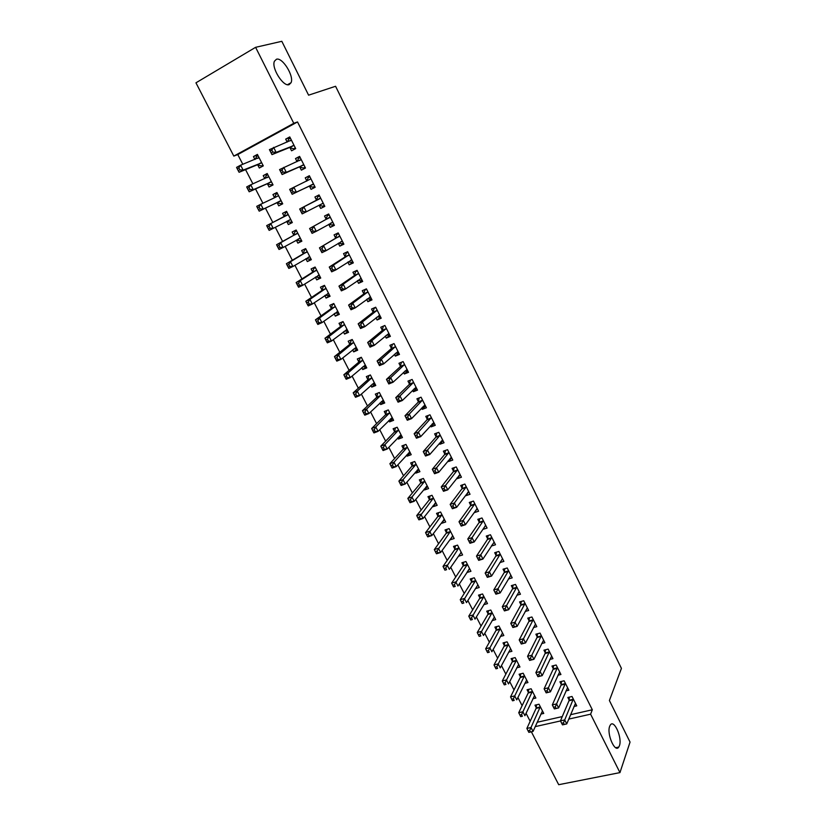 <?xml version="1.0" encoding="UTF-8"?>
<svg xmlns="http://www.w3.org/2000/svg" width="826" height="826" viewBox="0 0 826 826"><rect width="100%" height="100%" fill="white"/><g stroke="black" fill="none" stroke-linecap="round" stroke-linejoin="round"><path stroke-width="1.24" d="M289.152 84.624C283.39 87.174 271.196 67.928 274.418 61.227L276.473 59.235C282.471 57.066 294.283 76.178 291.062 82.703L289.152 84.624M619.428 745.733L618.767 747.076C614.998 753.312 606.49 733.829 609.691 726.25L610.3 725.052C614.079 718.847 622.494 737.959 619.428 745.733M570.57 714.697L592.325 709.771L297.515 121.938L237.785 154.565L242.813 164.312M245.559 169.629L252.901 183.847M255.533 188.968L262.905 203.237M265.445 208.162L272.817 222.473M275.306 227.284L282.595 241.419M285.146 246.355L292.311 260.231M294.913 265.291L301.944 278.909M304.618 284.092L311.516 297.453M314.241 302.75L321.015 315.873M323.802 321.283L330.441 334.148M333.291 339.672L339.806 352.299M342.718 357.937L349.099 370.316M352.072 376.067L358.339 388.21M361.354 394.064L367.498 405.979M370.575 411.937L376.604 423.624M379.733 429.685L385.639 441.136M388.829 447.31L394.621 458.533M397.853 464.811L403.532 475.817M406.815 482.188L412.38 492.967M415.726 499.441L421.177 510.003M424.564 516.58L429.902 526.926M433.34 533.596L438.575 543.735M442.065 550.488L447.186 560.42M450.717 567.276L455.735 577.002M459.318 583.941L464.233 593.46M467.857 600.502L472.668 609.815M476.344 616.939L481.052 626.056M484.769 633.263L489.374 642.194M493.132 649.484L497.644 658.219M501.444 665.601L505.853 674.14M509.704 681.605L514.009 689.947M517.902 697.495L522.115 705.662M526.048 713.282L530.168 721.263M237.785 154.565L233.81 156.093L195.948 82.817L255.606 47.319L293.777 123.311L233.81 156.093M255.606 47.319L281.821 41.3L308.594 95.176L335.583 86.276L621.431 668.379L609.402 700.531L630.052 742.089L619.954 772.609L558.706 784.7L531.366 731.805M267.49 183.94L269.059 186.996L273.045 184.921L267.201 173.522L263.226 175.628L264.785 178.653M299.776 167.028L301.356 170.156L305.465 168.008L299.601 156.382L295.491 158.561L297.04 161.628M292.28 222.483L288.336 224.558L292.321 222.566L286.57 211.332L282.585 213.345L286.57 211.332M288.336 224.558L286.787 221.533M284.134 216.371L282.585 213.345M324.763 206.273L320.695 208.431L324.814 206.376L319.043 194.926L314.923 197.001L319.043 194.926M320.695 208.431L319.146 205.354M316.482 200.088L314.923 197.001M311.134 259.281L307.334 261.584L311.33 259.674L305.661 248.595L301.666 250.526L303.194 253.51M307.334 261.584L305.868 258.734M343.668 243.753L339.765 246.148L343.884 244.186L338.195 232.901L334.076 234.894L335.604 237.929M339.765 246.148L338.309 243.278M329.719 295.574L326.063 298.083L330.07 296.255L324.473 285.342L320.478 287.18L321.985 290.122M326.063 298.083L324.783 295.574M362.304 280.695L358.556 283.328L362.686 281.449L357.069 270.329L352.939 272.229L354.457 275.234M358.556 283.328L357.286 280.83M348.045 331.35L344.535 334.065L348.541 332.331L343.027 321.562L341.737 322.532L340.209 326.776L324.979 338.268L329.068 336.492L331.453 341.086L347.054 329.429M344.535 334.065L343.42 331.897M340.508 326.229L339.021 323.327L343.027 321.562M380.672 317.122L377.079 319.982L381.209 318.196L375.685 307.22L371.545 309.038L373.042 312.001M377.079 319.982L375.995 317.845M366.114 366.641L362.738 369.552L366.765 367.9L361.323 357.276L357.307 358.959L358.773 361.819M362.738 369.552L361.798 367.704M398.793 353.032L395.334 356.12L399.485 354.406L394.033 343.595L389.882 345.33L391.359 348.242M395.334 356.12L394.436 354.333M383.945 401.436L380.703 404.554L384.73 402.974L379.361 392.495L375.334 394.105L376.79 396.924M380.703 404.554L379.919 403.026M416.655 388.447L413.341 391.741L417.491 390.109L412.112 379.454L407.961 381.106L409.417 383.976M413.341 391.741L412.608 390.295M401.529 435.767L398.411 439.06L402.448 437.563L397.151 427.238L393.124 428.756L394.549 431.544M398.411 439.06L397.791 437.842M434.259 423.366L431.1 426.877L435.25 425.318L429.954 414.807L425.793 416.387L427.228 419.216M431.1 426.877L430.532 425.762M418.865 469.622L415.881 473.112L419.918 471.677L414.704 461.497L410.667 462.942L412.081 465.688M415.881 473.112L415.416 472.193M451.564 457.883L448.601 461.517L452.762 460.041L447.537 449.674L443.376 451.172L444.791 453.97M448.601 461.517L448.208 460.732M434.868 503.416L435.983 503.034L433.113 506.689L437.16 505.336L432.008 495.29L427.971 496.663L429.365 499.379M433.113 506.689L432.793 506.07M468.569 492.038L465.874 495.683L470.035 494.278L464.883 484.057L460.712 485.481L462.106 488.238M452.751 536.146L450.118 539.822L454.166 538.531L449.086 528.619L445.038 529.931L446.412 532.605M485.378 525.718L482.9 529.383L487.072 528.051L481.981 517.974L477.82 519.317L479.194 522.042M469.323 568.804L466.897 572.511L470.944 571.293L465.936 561.515L461.889 562.754L463.241 565.387M499.885 562.568L503.87 561.37L498.852 551.427L494.691 552.697L496.044 555.382M483.716 604.694L487.495 603.61L482.549 593.966L478.502 595.133L479.834 597.735M516.818 595.267L520.452 594.235L515.496 584.426L511.325 585.634L512.667 588.277M500.36 636.443L503.829 635.514L498.956 625.984L494.898 627.089L496.219 629.66M533.472 627.553L536.807 626.655L531.923 616.981L527.752 618.116L529.063 620.729M516.746 667.8L519.957 666.985L515.145 657.589L511.087 658.632L512.388 661.161M549.858 659.427L552.945 658.652L548.123 649.102L543.952 650.176L545.253 652.747M532.884 698.755L535.867 698.053L531.118 688.77L527.06 689.751L528.341 692.26M565.996 690.897L568.866 690.216L564.106 680.789L559.935 681.801L561.215 684.341M537.168 722.265L562.279 716.576M573.977 706.488L576.744 705.848L572.026 696.483L567.844 697.464L569.124 699.983M540.854 714.098L543.745 713.427L539.027 704.217L534.969 705.167L536.239 707.655M557.953 675.214L560.926 674.491L556.146 665.002L551.964 666.035L553.255 668.595M524.84 683.329L527.938 682.565L523.157 673.231L519.1 674.243L520.39 676.762M541.691 643.547L544.902 642.711L540.049 633.088L535.878 634.203L537.189 636.794M508.589 652.168L511.924 651.301L507.071 641.833L503.024 642.917L504.325 645.467M525.181 611.467L528.65 610.497L523.736 600.75L519.564 601.927L520.896 604.56M492.069 620.615L495.693 619.614L490.778 610.032L486.731 611.168L488.052 613.749M508.393 578.974L512.192 577.859L507.205 567.978L503.034 569.217L504.387 571.881M475.291 588.67L479.245 587.503L474.269 577.787L470.221 578.995L471.563 581.618M494.216 542.217L491.325 546.048L495.497 544.768L490.448 534.752L486.277 536.064L487.65 538.769M461.063 552.532L458.533 556.228L462.581 554.969L457.542 545.119L453.495 546.399L454.858 549.053M477.005 508.94L474.413 512.595L478.584 511.232L473.463 501.072L469.292 502.456L470.675 505.192M444.388 519.657L441.642 523.312L445.689 521.991L440.578 512.006L436.531 513.359L437.914 516.043M460.092 475.022L457.263 478.657L461.424 477.221L456.241 466.927L452.08 468.383L453.474 471.161M457.263 478.657L456.954 478.027M427.455 486.39L424.533 489.963L428.57 488.569L423.387 478.45L419.35 479.865L420.744 482.59M424.533 489.963L424.13 489.188M441.167 441.26L442.973 440.63L439.876 444.254L444.037 442.746L438.771 432.308L434.621 433.836L436.035 436.655M439.876 444.254L439.401 443.304M410.223 452.751L407.177 456.148L411.214 454.682L405.958 444.419L401.921 445.906L403.346 448.673M407.177 456.148L406.629 455.074M425.483 405.969L422.251 409.366L426.402 407.776L421.064 397.192L416.913 398.803L418.359 401.663M422.251 409.366L421.601 408.096M392.763 418.658L389.583 421.869L393.62 420.32L388.292 409.923L384.266 411.493L385.701 414.291M389.583 421.869L388.881 420.496M407.755 370.802L404.368 373.992L408.519 372.32L403.109 361.592L398.958 363.285L400.424 366.176M404.368 373.992L403.553 372.381M375.066 384.1L371.752 387.115L375.778 385.494L370.378 374.952L366.352 376.594L367.807 379.433M371.752 387.115L370.884 385.422M389.769 335.139L386.238 338.113L390.378 336.368L384.885 325.475L380.745 327.251L382.231 330.183M386.238 338.113L385.246 336.151M357.111 349.057L353.673 351.876L357.689 350.172L352.206 339.486L348.19 341.2L349.677 344.091M353.673 351.876L352.64 349.863M371.524 298.981L367.849 301.717L371.979 299.89L366.414 288.842L362.273 290.7L363.781 293.684M367.849 301.717L366.672 299.404M338.908 313.519L335.335 316.131L339.341 314.355L333.787 303.514L329.78 305.321L331.278 308.243M335.335 316.131L334.127 313.797M353.022 262.296L349.191 264.805L353.321 262.885L347.663 251.682L343.544 253.623L345.072 256.649M349.191 264.805L347.829 262.121M320.457 277.484L316.73 279.89L320.736 278.032L315.098 267.035L311.103 268.925L312.62 271.888M316.73 279.89L315.356 277.216M334.251 225.085L330.266 227.356L334.385 225.353L328.655 213.986L324.535 216.02L326.084 219.076M330.266 227.356L328.717 224.3L332.155 225.064L333.828 224.249M301.738 240.944L297.866 243.133L301.862 241.192L296.152 230.031L292.156 232.003L293.705 235.007M297.866 243.133L296.327 240.139M309.492 186.263L311.061 189.361L315.171 187.265L309.358 175.721L305.248 177.848L306.818 180.956M277.175 202.804L278.734 205.85L282.719 203.816L276.927 192.499L272.941 194.554L274.5 197.61M274.562 197.724L260.779 204.249L263.277 209.092L281.16 200.77M289.988 147.658L291.578 150.807L295.677 148.608L289.771 136.909L285.672 139.129L287.149 142.041M257.743 164.932L259.323 168.019L263.298 165.892L257.413 154.41L253.448 156.568L254.924 159.459M297.515 121.938L293.777 123.311M592.325 709.771L590.6 714.18L619.954 772.609M535.196 726.632L560.482 720.943M568.742 719.095L590.6 714.18M309.44 175.897L305.248 177.848M276.999 192.654L272.941 194.554M299.776 156.734L295.491 158.561M267.366 173.842L263.226 175.628M290.04 137.436L285.672 139.129M257.66 154.896L253.448 156.568M562.527 724.856L564.241 724.485L563.425 722.884L561.721 723.266L562.475 724.856L560.451 720.881L564.726 719.921L573.296 699.013M563.425 722.884L564.726 719.921L566.75 723.906L575.474 703.329M561.721 723.266L560.451 720.881L568.99 700.747L569.362 697.103M564.241 724.485L566.75 723.906M536.539 704.795L536.084 708.409L526.864 728.439L531.004 727.5L533.038 731.423L542.476 710.949M540.297 706.705L529.703 730.432L528.041 730.803L528.857 732.373L530.509 732.001L529.703 730.432M533.038 731.423L530.509 732.001M528.041 730.803L526.864 728.439M555.278 706.87L553.565 707.262L554.38 708.873L556.094 708.481L555.278 706.87L556.579 703.917L558.624 707.923L554.349 708.914L552.315 704.908L556.579 703.917L565.397 683.339M567.586 687.676L558.624 707.923L556.094 708.481M553.565 707.262L552.315 704.908L561.081 685.105L561.473 681.429M547.07 690.753L545.356 691.155L546.182 692.777L547.886 692.364L547.07 690.753L548.392 687.8L550.436 691.837L546.172 692.859L544.117 688.822L548.392 687.8L557.436 667.563M559.636 671.93L550.436 691.837L547.886 692.364M545.356 691.155L544.117 688.822L553.11 669.349L553.544 665.642M528.661 689.369L528.186 693.004L518.728 712.724L522.879 711.754L524.913 715.698L534.587 695.554M532.398 691.279L521.557 714.676L519.895 715.058L520.71 716.638L522.373 716.256L521.557 714.676M522.373 716.256L520.71 716.638M519.895 715.058L518.728 712.724M520.741 673.83L520.225 677.506L510.54 696.896L514.691 695.905L516.735 699.87L526.647 680.056M524.448 675.751L513.359 698.817L511.697 699.219L512.523 700.799L514.175 700.407L513.359 698.817M514.175 700.407L512.523 700.799M511.697 699.219L510.54 696.896M538.8 674.512L537.096 674.935L537.922 676.566L539.636 676.143L538.8 674.512L540.132 671.569L542.207 675.637L537.933 676.69L535.867 672.632L540.132 671.569L549.424 651.683M551.644 656.081L542.207 675.637L539.636 676.143M537.096 674.935L535.867 672.632L545.098 653.49L545.552 649.763M530.488 658.167L528.774 658.611L529.611 660.242L531.314 659.809L530.488 658.167L531.83 655.235L533.916 659.324L529.642 660.408L527.566 656.329L531.83 655.235L541.36 635.69M543.591 640.119L533.916 659.324L531.314 659.809M528.774 658.611L527.566 656.329L537.024 637.527L537.519 633.759M512.76 658.198L512.213 661.905L502.301 680.965L506.441 679.943L508.506 683.938L518.656 664.455M516.446 660.129L505.099 682.854L503.437 683.257L504.273 684.857L505.925 684.455L505.099 682.854M505.925 684.455L504.273 684.857M503.437 683.257L502.301 680.965M504.727 642.463L504.149 646.19L494.01 664.93L498.15 663.867L500.226 667.893L510.613 648.751M508.382 644.394L496.787 666.778L495.125 667.202L495.961 668.812L497.624 668.389L496.787 666.778M497.624 668.389L495.961 668.812M495.125 667.202L494.01 664.93M522.104 641.709L520.401 642.163L521.237 643.815L522.951 643.361L522.104 641.709L523.467 638.777L525.563 642.907L521.299 644.022L519.203 639.913L523.467 638.777L533.245 619.593M535.485 624.053L525.563 642.907L522.951 643.361M520.401 642.163L519.203 639.913L528.908 621.451L529.425 617.662M496.653 626.614L496.034 630.383L485.657 648.792L489.787 647.698L491.883 651.745L502.518 632.943M500.277 628.555L488.424 650.589L486.762 651.033L487.598 652.654L489.26 652.21L488.424 650.589M489.26 652.21L487.598 652.654M486.762 651.033L485.657 648.792M513.669 625.137L511.965 625.602L512.812 627.264L514.515 626.8L513.669 625.137L515.042 622.215L517.148 626.366L512.884 627.523L510.778 623.382L515.042 622.215L525.068 603.383M527.329 607.874L517.148 626.366L514.515 626.8M511.965 625.602L510.778 623.382L520.721 605.272L521.278 601.442M488.517 610.662L487.867 614.461L477.242 632.53L481.382 631.405L483.489 635.483L494.371 617.032M492.11 612.613L479.999 634.296L478.337 634.75L479.183 636.381L480.835 635.927L479.999 634.296M480.835 635.927L479.183 636.381M478.337 634.75L477.242 632.53M505.171 608.452L503.468 608.938L504.325 610.61L506.028 610.125L505.171 608.452L506.565 605.53L508.682 609.712L504.428 610.91L502.301 606.738L506.565 605.53L516.839 587.069M519.12 591.592L508.682 609.712L506.028 610.125M503.468 608.938L502.301 606.738L512.492 588.979L513.08 585.118M480.329 594.606L479.648 598.447L468.776 616.165L472.906 615.009L475.033 619.118L486.163 601.018M483.891 596.568L471.512 617.889L469.86 618.354L470.706 619.996L472.358 619.531L471.512 617.889M472.358 619.531L470.706 619.996M469.86 618.354L468.776 616.165M496.622 591.653L494.919 592.149L495.776 593.832L497.479 593.336L496.622 591.653L498.016 588.742L500.164 592.944L495.899 594.173L493.762 589.971L498.016 588.742L508.548 570.652M510.85 575.195L500.164 592.944L497.479 593.336M494.919 592.149L493.762 589.971L504.201 572.583L504.831 568.691M472.09 578.437L471.367 582.309L460.247 599.686L464.377 598.489L466.514 602.629L477.903 584.891M475.611 580.42L462.973 601.369L461.311 601.855L462.168 603.507L463.83 603.032L462.973 601.369M463.83 603.032L462.168 603.507M461.311 601.855L460.247 599.686M488.011 574.731L486.308 575.237L487.164 576.93L488.878 576.424L488.011 574.731L489.426 571.829L491.573 576.063L487.319 577.333L485.161 573.099L489.426 571.829L500.215 554.112M502.518 558.686L491.573 576.063L488.878 576.424M486.308 575.237L485.161 573.099L495.858 556.074L496.529 552.14M463.799 562.165L463.035 566.068L451.667 583.104L455.797 581.865L457.945 586.037L469.591 568.66M467.289 564.158L467.082 564.839L463.035 566.068L467.082 564.839L454.372 584.736L452.72 585.231L453.577 586.894L455.24 586.408L454.372 584.736M455.24 586.408L453.577 586.894M452.72 585.231L451.667 583.104M479.338 557.695L477.635 558.211L478.502 559.925L480.205 559.398L479.338 557.695L480.763 554.793L482.931 559.068L478.677 560.358L476.499 556.105L480.763 554.793L491.811 537.458M494.144 542.073L482.931 559.068L480.205 559.398M477.635 558.211L476.499 556.105L487.454 539.45L488.166 535.475M461.3 552.46L460.753 552.625M455.456 545.779L454.661 549.713L443.025 566.399L447.155 565.129L449.313 569.32L461.218 552.315M458.905 547.783L445.71 567.989L444.058 568.495L444.925 570.177L446.577 569.672L445.71 567.989M454.661 549.713L458.688 548.464L454.641 549.734M446.577 569.672L444.925 570.177M444.058 568.495L443.025 566.399M485.13 525.79L485.822 525.573M470.603 540.534L468.9 541.071L469.777 542.796L471.481 542.259L470.603 540.534L472.038 537.643L474.227 541.939L469.973 543.281L467.784 538.986L472.038 537.643L483.355 520.7M485.698 525.336L474.227 541.939L471.481 542.259M468.9 541.071L467.784 538.986L479.018 522.672L479.751 518.697M452.916 536.095L452.204 536.322M447.052 529.28L446.226 533.235L434.321 549.579L438.441 548.268L440.63 552.491L452.793 535.867M450.459 531.304L436.995 551.128L435.343 551.654L436.211 553.337L437.873 552.821L436.995 551.128M437.873 552.821L440.63 552.491L436.5 553.792L436.211 553.337M435.343 551.654L434.321 549.579M476.499 509.105L477.366 508.816M461.806 523.25L460.103 523.808L460.98 525.543L462.684 524.985L461.806 523.25L463.262 520.37L465.461 524.696L461.207 526.079L459.008 521.753L463.262 520.37L474.847 503.819M477.201 508.496L465.461 524.696L462.684 524.985M460.103 523.808L459.008 521.753L470.51 505.801L471.274 501.805M460.98 525.543L461.207 526.079M444.481 519.626L443.583 519.915M438.596 512.667L437.728 516.653L425.555 532.636L429.675 531.294L431.874 535.547L444.316 519.306M441.962 514.712L428.219 534.143L426.557 534.68L427.445 536.384L429.097 535.847L428.219 534.143M429.097 535.847L431.874 535.547L427.754 536.879L427.445 536.384M426.557 534.68L425.555 532.636M467.795 492.306L468.858 491.945M452.947 505.853L451.244 506.421L452.132 508.166L453.835 507.598L452.947 505.853L454.414 502.972L456.633 507.34L452.38 508.744L450.16 504.397L454.414 502.972L466.267 486.824M468.641 491.532L456.633 507.34L453.835 507.598M451.244 506.421L450.16 504.397L461.899 488.889L462.746 484.79M452.132 508.166L452.38 508.744M430.088 495.941L429.179 499.957L416.727 515.579L420.857 514.206L423.067 518.491L435.767 502.631M433.402 498.006L419.371 517.045L417.719 517.603L418.606 519.317L420.258 518.759L419.371 517.045M420.258 518.759L423.067 518.491L418.937 519.864L418.606 519.317M417.719 517.603L416.727 515.579M458.998 475.404L460.288 474.96M444.027 488.321L442.323 488.909L443.221 490.665L444.915 490.086L444.027 488.321L445.503 485.461L447.744 489.849L443.49 491.294L441.26 486.917L445.503 485.461L457.635 469.705M460.03 474.444L447.744 489.849L444.915 490.086M442.323 488.909L441.26 486.917L453.257 471.811L454.166 467.65M443.221 490.665L443.49 491.294M427.434 486.338L426.082 486.803M421.518 479.101L420.568 483.148L407.837 498.408L411.967 496.994L414.187 501.31L427.176 485.843M424.791 481.176L411.967 496.994L410.47 499.833L408.818 500.391L409.717 502.125L411.358 501.558L410.47 499.833M411.358 501.558L414.187 501.31L410.068 502.714L409.717 502.125M408.818 500.391L407.837 498.408M450.108 458.409L451.657 457.852M435.034 470.675L433.34 471.274L434.239 473.04L435.942 472.441L435.034 470.675L436.531 467.815L438.782 472.235L434.538 473.732L432.287 469.313L436.531 467.815L448.952 452.472M451.357 457.253L438.782 472.235L435.942 472.441M433.34 471.274L432.287 469.313L444.636 454.496L445.524 450.397M434.239 473.04L434.538 473.732M418.823 469.529L417.233 470.066M412.897 462.137L411.833 466.329L398.896 481.114L403.016 479.658L405.256 484.005L418.514 468.931M416.108 464.243L403.016 479.658L401.508 482.487L399.856 483.065L400.755 484.81L402.407 484.232L401.508 482.487M402.407 484.232L405.256 484.005L401.137 485.451L400.755 484.81M399.856 483.065L398.896 481.114M425.989 452.896L424.285 453.505L425.194 455.291L426.897 454.682L425.989 452.896L427.496 450.046L429.768 454.496L425.524 456.024L423.253 451.585L427.496 450.046L440.196 435.126M442.622 439.928L429.768 454.496L426.897 454.682M424.285 453.505L423.253 451.585L435.808 437.274L436.83 433.02M425.194 455.291L425.524 456.024M410.15 452.607L408.354 453.164M404.224 445.059L403.088 449.303L389.882 463.696L394.002 462.209L396.253 466.576L409.799 451.915M407.383 447.196L394.002 462.209L392.474 465.028L390.822 465.627L391.73 467.371L393.382 466.773L392.474 465.028M393.382 466.773L396.253 466.576L392.144 468.063L391.73 467.371M390.822 465.627L389.882 463.696M432.184 423.934L434.228 423.294M416.872 434.992L415.179 435.622L416.087 437.419L417.791 436.789L416.872 434.992L418.4 432.143L420.682 436.634L416.438 438.203L414.156 433.722L418.4 432.143L431.378 417.646M433.826 422.489L420.682 436.634L417.791 436.789M415.179 435.622L414.156 433.722L426.99 419.835L428.075 415.519M416.087 437.419L416.438 438.203M401.426 435.56L399.392 436.149M395.489 427.868L394.291 432.163L380.807 446.164L384.916 444.625L387.198 449.034L401.023 434.775M398.586 430.026L384.916 444.625L383.378 447.444L381.736 448.053L382.644 449.819L384.296 449.199L383.378 447.444M384.296 449.199L387.198 449.034L383.078 450.552L382.644 449.819M381.736 448.053L380.807 446.164M423.139 406.485L425.421 405.824M407.693 416.954L405.989 417.605L406.919 419.412L408.612 418.761L407.693 416.954L409.231 414.115L411.534 418.637L407.29 420.248L404.998 415.736L409.231 414.115L422.509 400.052M424.967 404.926L411.534 418.637L408.612 418.761M405.989 417.605L404.998 415.736L418.111 402.262L419.257 397.895M406.919 419.412L407.29 420.248M392.629 418.4L390.378 418.999M386.702 410.543L385.432 414.9L371.669 428.498L375.778 426.928L378.071 431.358L392.185 417.522M389.727 412.732L375.778 426.928L374.23 429.726L372.578 430.356L373.497 432.132L375.149 431.502L374.23 429.726M375.149 431.502L378.071 431.358L373.961 432.927L373.497 432.132M372.578 430.356L371.669 428.498M414.022 388.891L416.552 388.241M398.442 398.782L396.748 399.454L397.678 401.271L399.371 400.61L398.442 398.782L400.001 395.964L402.314 400.517L398.08 402.169L395.768 397.626L400.001 395.964L413.568 382.335M416.046 387.239L402.314 400.517L399.371 400.61M396.748 399.454L395.768 397.626L409.159 384.575L410.388 380.146M397.678 401.271L398.08 402.169M383.78 401.126L381.282 401.715M377.854 393.104L376.511 397.523L362.459 410.708L366.568 409.097L368.881 413.568L383.285 400.145M380.817 395.324L366.568 409.097L364.999 411.885L363.357 412.535L364.287 414.322L365.928 413.681L364.999 411.885M365.928 413.681L368.881 413.568L364.772 415.168L364.287 414.322M363.357 412.535L362.459 410.708M404.833 371.173L407.61 370.533M401.539 362.232L403.129 361.633M389.129 380.487L387.435 381.168L388.365 383.006L390.068 382.324L389.129 380.487L390.698 377.668L393.031 382.252L388.798 383.956L386.465 379.382L390.698 377.668L404.564 364.493M407.063 369.428L393.031 382.252L390.068 382.324M387.435 381.168L386.465 379.382L400.156 366.765L401.436 362.315M388.365 383.006L388.798 383.956M369.036 375.5L367.529 380.022L353.198 392.794L357.297 391.142L359.62 395.644L374.323 382.655M370.399 374.994L368.933 375.582M374.87 383.729L372.123 384.307M371.834 377.802L357.297 391.142L355.717 393.93L354.065 394.591L355.004 396.387L356.646 395.726L355.717 393.93M356.646 395.726L359.62 395.644L355.521 397.285L355.004 396.387M354.065 394.591L353.198 392.794M395.582 353.311L398.617 352.692M392.784 344.112L394.095 343.73M379.743 362.056L378.05 362.759L378.989 364.607L380.693 363.905L379.743 362.056L381.333 359.248L383.687 363.863L379.454 365.608L377.11 361.003L381.333 359.248L395.499 346.517M398.008 351.494L383.687 363.863L380.693 363.905M378.05 362.759L377.11 361.003L391.09 348.82L392.412 344.432M378.989 364.607L379.454 365.608M360.322 357.699L358.484 362.397L343.853 374.746L347.952 373.053L350.296 377.585L365.298 365.04M361.396 357.41L359.93 358.019M365.897 366.217L362.903 366.765M362.79 360.146L347.952 373.053L346.362 375.83L344.721 376.511L345.65 378.318L347.292 377.647L346.362 375.83M347.292 377.647L350.296 377.585L346.197 379.268L345.65 378.318M344.721 376.511L343.853 374.746M386.248 335.315L389.562 334.736M384.059 325.836L385.009 325.712M370.296 343.492L368.602 344.205L369.552 346.063L371.246 345.351L370.296 343.492L371.896 340.694L374.261 345.34L370.038 347.126L367.673 342.48L371.896 340.694L386.372 328.418M388.901 333.425L374.261 345.34L371.246 345.351M368.602 344.205L367.673 342.48L381.953 330.751L383.326 326.425M369.552 346.063L370.038 347.126M351.628 339.734L349.377 344.649L334.458 356.574L338.546 354.839L340.911 359.403L356.212 347.292M352.33 339.713L350.864 340.343M356.863 348.582L353.6 349.088M353.693 342.367L338.546 354.839L336.936 357.606L335.294 358.298L336.244 360.126L337.875 359.434L336.936 357.606M337.875 359.434L340.911 359.403L336.812 361.127L336.244 360.126M335.294 358.298L334.458 356.574M376.842 317.174L380.435 316.647M375.407 307.344L374.168 308.294L375.851 307.561M360.776 324.783L359.083 325.527L360.043 327.395L361.726 326.662L360.776 324.783L362.397 321.995L364.782 326.683L360.549 328.511L358.174 323.833L362.397 321.995L377.183 310.184M379.723 315.233L364.782 326.683L361.726 326.662M359.083 325.527L358.174 323.833L372.753 312.548L374.168 308.294M360.043 327.395L360.549 328.511M343.193 321.892L341.737 322.532M347.767 330.813L344.235 331.278M344.525 324.473L329.068 336.492L327.447 339.249L325.805 339.961L326.755 341.799L328.397 341.086L327.447 339.249M328.397 341.086L331.453 341.086L327.354 342.852L326.755 341.799M325.805 339.961L324.979 338.268M367.363 298.888L369.573 299.177L371.246 298.434M366.465 288.945L364.947 290.029L366.63 289.276M351.184 305.95L349.491 306.694L350.451 308.583L352.144 307.84L351.184 305.95L352.816 303.173L355.221 307.892L350.998 309.76L348.603 305.052L352.816 303.173L367.921 291.826M370.482 296.916L355.221 307.892L352.144 307.84M349.491 306.694L348.603 305.052L363.492 294.221L364.947 290.029M350.451 308.583L350.998 309.76M333.859 303.669L332.548 304.598L330.968 308.779L315.439 319.827L319.528 318.01L321.923 322.646L337.844 311.433M334.003 303.937L332.548 304.598M338.608 312.93L334.788 313.322M335.284 306.446L319.528 318.01L317.886 320.756L316.244 321.49L317.205 323.338L318.846 322.615L317.886 320.756M318.846 322.615L321.923 322.646L317.834 324.453L317.205 323.338M316.244 321.49L315.439 319.827M357.813 280.458L360.312 280.85L361.995 280.086M357.204 270.598L355.665 271.63L357.338 270.866M341.52 286.963L339.837 287.737L340.808 289.637L342.491 288.873L341.52 286.963L343.172 284.196L345.588 288.955L341.375 290.866L338.959 286.126L343.172 284.196L358.587 273.334M361.168 278.455L345.588 288.955L342.491 288.873M339.837 287.737L338.959 286.126L354.158 275.76L355.665 271.63M340.808 289.637L341.375 290.866M324.628 285.641L323.286 286.529L321.665 290.659L305.837 301.263L309.915 299.394L312.321 304.061L328.562 293.323M324.742 285.858L323.286 286.529M329.378 294.913L327.922 295.584L325.279 295.233M325.991 288.295L309.915 299.394L308.253 302.13L306.622 302.884L307.582 304.742L309.223 303.999L308.253 302.13M309.223 303.999L312.321 304.061L308.243 305.919L307.582 304.742M306.622 302.884L305.837 301.263M348.19 261.883L350.998 262.389L352.671 261.605M347.88 252.116L346.311 253.107L347.983 252.322M331.784 267.841L330.101 268.636L331.081 270.546L332.764 269.761L331.784 267.841L333.456 265.084L335.893 269.875L331.68 271.837L329.244 267.056L333.456 265.084L349.191 254.707M351.793 259.87L335.893 269.875L332.764 269.761M330.101 268.636L329.244 267.056L344.762 257.165L346.311 253.107M331.081 270.546L331.68 271.837M315.336 267.49L313.963 268.347L312.3 272.404L296.152 282.554L300.23 280.644L302.657 285.342L319.218 275.068M315.418 267.655L313.963 268.347M320.096 276.772L318.63 277.453L315.687 277.009M316.626 270.009L300.23 280.644L298.558 283.37L296.916 284.134L297.897 286.013L299.528 285.259L298.558 283.37M299.528 285.259L302.657 285.342L298.578 287.241L297.897 286.013M296.916 284.134L296.152 282.554M338.484 243.164L341.613 243.794L343.286 242.999M338.495 233.5L336.894 234.45L338.567 233.644M321.985 248.574L320.292 249.39L321.283 251.321L322.966 250.515L321.985 248.574L323.668 245.828L326.125 250.66L321.913 252.663L319.455 247.852L339.734 235.947M342.356 241.151L326.125 250.66L322.966 250.515M320.292 249.39L319.455 247.852L335.294 238.435L336.894 234.45M321.283 251.321L321.913 252.663M305.971 249.215L304.577 250.03L302.863 254.026L286.405 263.711L290.473 261.749L292.92 266.488L309.802 256.69M306.033 249.328L304.577 250.03M310.731 258.507L309.275 259.199L306.023 258.641M307.189 251.589L290.473 261.749L288.78 264.475L287.149 265.26L288.129 267.149L289.761 266.375L288.78 264.475M289.761 266.375L292.92 266.488L288.842 268.429L288.129 267.149M287.149 265.26L286.405 263.711M329.037 214.76L327.406 215.648L329.078 214.822M312.104 229.174L310.421 230L311.412 231.941L313.095 231.115L312.104 229.174L313.808 226.438L316.275 231.301L312.073 233.355L309.605 228.503L330.204 217.052M332.837 222.287L316.275 231.301L313.095 231.115M310.421 230L309.605 228.503L325.754 219.571L327.406 215.648M311.412 231.941L312.073 233.355M296.544 230.805L295.119 231.579L293.354 235.513L276.576 244.723L280.654 242.73L283.111 247.501L300.323 238.187M296.575 230.867L295.119 231.579M301.314 240.108L299.859 240.82L296.286 240.129M297.69 233.046L280.654 242.73L278.94 245.436L277.309 246.231L278.3 248.141L279.921 247.346L278.94 245.436M279.921 247.346L283.111 247.501L279.043 249.483L278.3 248.141M277.309 246.231L276.576 244.723M323.255 203.289L318.96 205.302L322.636 206.201L324.308 205.364M319.517 195.876L317.845 196.722L319.517 195.876M302.151 209.618L300.468 210.465L301.459 212.416L303.142 211.58L302.151 209.618L303.865 206.892L306.363 211.786L302.161 213.893L299.673 208.999L320.602 198.013M323.069 203.248L306.363 211.786L303.142 211.58M300.468 210.465L299.673 208.999L316.151 200.573L317.845 196.722M301.459 212.416L302.161 213.893M285.6 212.994L287.045 212.272L285.6 212.994L283.783 216.866L266.684 225.601L270.752 223.557L273.23 228.358L290.773 219.54M291.815 221.585L290.37 222.308L286.591 221.492L290.587 219.499M288.129 214.368L270.752 223.557L269.018 226.252L267.397 227.078L268.388 228.998L270.019 228.183L269.018 226.252M270.019 228.183L273.23 228.358L269.162 230.392L268.388 228.998M267.397 227.078L266.684 225.601M313.044 187.203L314.716 186.346L313.044 187.203L308.903 186.232L292.167 194.286L289.658 189.361L310.927 178.839M306.745 181.121L308.222 177.652L309.895 176.785M292.115 189.918L293.86 187.203L296.369 192.138L292.167 194.286L291.444 192.757L293.127 191.89L292.115 189.918L290.442 190.775L291.444 192.757M313.612 184.157L296.369 192.138L293.127 191.89M289.658 189.361L290.442 190.775M277.453 193.542L276.008 194.286L274.428 197.786L278.403 195.741M282.265 202.917L280.809 203.661L282.275 202.948M260.035 208.875L259.034 206.934L257.402 207.77L258.404 209.711L260.035 208.875L263.277 209.092L259.219 211.167L276.565 202.793L280.809 203.661M257.402 207.77L256.721 206.335L260.779 204.249L259.034 206.934M259.219 211.167L258.404 209.711M305.104 167.296L303.379 168.06L305.052 167.193M297.123 161.597L298.527 158.437L300.189 157.559M303.379 168.06L299.177 166.986L282.11 174.534L279.58 169.567L301.18 159.532M282.017 170.063L283.772 167.358L286.302 172.335L282.11 174.534L281.346 172.933L283.029 172.056L282.017 170.063L280.334 170.951L281.346 172.933M303.885 164.88L286.302 172.335L283.029 172.056M279.58 169.567L280.334 170.951M267.789 174.678L266.344 175.442L264.836 178.633M272.632 184.126L271.186 184.879L272.673 184.208M268.78 176.609L250.732 184.797L253.252 189.67L249.194 191.797L266.87 183.909L271.186 184.879M249.979 189.422L248.967 187.471L247.346 188.328L248.358 190.279L249.979 189.422L253.252 189.67L271.475 181.854M247.346 188.328L246.675 186.934L250.732 184.797L248.967 187.471M249.194 191.797L248.358 190.279M295.409 148.071L293.653 148.783L295.316 147.895M287.438 141.927L288.759 139.088L290.422 138.19M293.653 148.783L289.368 147.596L271.971 154.627L269.421 149.63L291.371 140.069M271.826 150.064L273.602 147.369L276.152 152.376L271.971 154.627L271.176 152.965L272.848 152.067L271.826 150.064L270.154 150.962L271.176 152.965M294.087 145.459L276.152 152.376L272.848 152.067M269.421 149.63L270.154 150.962M258.063 155.67L256.618 156.455L255.182 159.356M262.936 165.19L261.491 165.964L263.009 165.334M259.003 157.518L240.603 165.19L243.143 170.104L239.096 172.283L257.113 164.89L261.491 165.964M239.85 169.826L238.828 167.864L237.207 168.731L238.229 170.703L239.85 169.826L243.143 170.104L261.718 162.805M237.207 168.731L236.556 167.379L240.603 165.19L238.828 167.864M239.096 172.283L238.229 170.703M573.172 699.777L568.99 700.747M573.275 699.261L569.104 700.241M536.219 707.903L540.276 706.953M536.084 708.409L540.152 707.469M565.252 684.093L561.081 685.105M565.376 683.587L561.195 684.589M557.292 668.317L553.11 669.349M557.416 667.811L553.234 668.843M528.31 692.498L532.378 691.527M528.186 693.004L532.243 692.033M520.359 677L524.417 675.998M520.225 677.506L524.283 676.494M549.28 652.416L545.098 653.49M549.404 651.92L545.222 652.994M541.206 636.423L537.024 637.527M541.329 635.927L537.158 637.032M512.357 661.409L516.415 660.366M512.213 661.905L516.271 660.862M504.294 645.705L508.351 644.631M504.149 646.19L508.207 645.127M533.08 620.316L528.908 621.451M533.214 619.83L529.043 620.966M496.189 629.897L500.236 628.793M496.034 630.383L500.091 629.278M524.902 604.105L520.721 605.272M525.037 603.63L520.865 604.797M488.021 613.986L492.079 612.851M487.867 614.461L491.924 613.336M516.663 587.782L512.492 588.979M516.808 587.307L512.636 588.515M479.803 597.972L483.85 596.806M479.648 598.447L483.695 597.281M508.372 571.344L504.201 572.583M508.517 570.88L504.345 572.119M471.532 581.855L475.58 580.647M471.367 582.309L475.415 581.112M500.029 554.804L495.858 556.074L500.029 554.793M500.174 554.339L496.013 555.609M463.2 565.624L467.248 564.385M491.625 538.139L487.454 539.45L491.635 538.118M491.78 537.695L487.608 538.996M454.816 549.28L458.864 548.01M483.158 521.371L478.987 522.713M483.324 520.927L479.152 522.269M446.37 532.832L450.418 531.531M446.195 533.276L450.242 531.975M474.64 504.48L470.469 505.863M474.805 504.046L470.644 505.419M437.873 516.271L441.91 514.928M437.687 516.704L441.734 515.372M466.06 487.474L461.899 488.889M466.236 487.041L462.064 488.455M429.313 499.596L433.361 498.223M429.128 500.029L433.175 498.656M457.418 470.355L453.257 471.811M457.594 469.932L453.433 471.378M420.702 482.807L424.74 481.403M420.506 483.231L424.554 481.826M448.725 453.113L444.564 454.599M448.9 452.689L444.739 454.186M412.029 465.905L416.067 464.46M411.833 466.329L415.87 464.883M439.969 435.746L435.808 437.274M440.144 435.343L435.994 436.871M403.295 448.89L407.332 447.403M403.088 449.303L407.125 447.816M431.141 418.266L426.99 419.835M431.337 417.863L427.176 419.432M394.498 431.75L398.535 430.232M394.291 432.163L398.328 430.635M422.262 400.662L418.111 402.262M422.458 400.269L418.307 401.87M385.649 414.507L389.676 412.948M385.432 414.9L389.469 413.341M413.32 382.934L409.159 384.575M413.516 382.541L409.366 384.183M376.728 397.13L380.755 395.53M376.511 397.523L380.538 395.922M404.306 365.071L400.156 366.765M404.513 364.689L400.362 366.383M367.756 379.64L371.772 377.998M367.529 380.022L371.555 378.38M395.231 347.096L391.09 348.82M395.447 346.724L391.307 348.448M358.711 362.025L362.728 360.353M358.484 362.397L362.511 360.725M386.093 328.985L381.953 330.751M386.32 328.614L382.17 330.379M349.615 344.287L353.621 342.573M349.377 344.649L353.394 342.935M379.557 315.222L379.031 315.449M376.893 310.741L372.753 312.548M377.121 310.38L372.98 312.197M340.446 326.425L344.452 324.67M340.209 326.776L344.215 325.031M346.342 329.646L346.889 329.419M370.316 296.895L369.697 297.164M367.632 292.373L363.492 294.221M367.859 292.022L363.719 293.87M331.216 308.428L335.222 306.642M330.968 308.779L334.974 306.993M337.029 311.701L337.669 311.423M361.003 278.434L360.239 278.775M358.288 273.871L354.158 275.76M358.525 273.53L354.395 275.419M321.913 290.318L325.919 288.48M321.665 290.659L325.671 288.821M327.602 293.653L328.387 293.292M351.618 259.839L350.647 260.293M348.892 255.234L344.762 257.165M349.13 254.893L345 256.834M312.548 272.074L316.554 270.195M312.3 272.404L316.296 270.525M318.02 275.512L319.032 275.048M342.17 241.109L340.787 241.77M339.424 236.453L335.294 238.435M339.662 236.133L335.542 238.115M303.121 253.696L307.117 251.775M302.863 254.026L306.859 252.106M308.181 257.351L309.616 256.659M332.661 222.246L330.297 223.402M329.884 217.548L325.754 219.571M330.132 217.238L326.012 219.262M293.622 235.193L297.618 233.231M293.354 235.513L297.35 233.551M297.68 239.344L300.137 238.146M320.271 198.498L316.151 200.573M320.529 198.199L316.41 200.264M288.037 214.574L284.051 216.577L288.047 214.543M283.783 216.866L287.778 214.853M313.415 184.105L309.306 186.211M313.013 184.126L308.903 186.232M276.565 202.793L280.551 200.749M276.978 202.762L280.964 200.718M303.689 164.818L299.58 166.976M303.287 164.828L299.177 166.986M301.108 159.697L299.311 160.647M266.839 177.755L268.698 176.774M266.87 183.909L270.856 181.823M267.294 183.888L271.279 181.803M293.891 145.397L289.792 147.596M293.478 145.397L289.368 147.596M291.289 140.234L290.132 140.864M257.712 158.334L258.92 157.683M257.113 164.89L261.088 162.753M257.536 164.88L261.512 162.753M618.767 747.076L615.7 747.716M291.062 82.703L287.562 84.696M483.189 521.33L479.018 522.672M446.226 533.235L450.263 531.934M474.671 504.428L470.51 505.801M437.728 516.653L441.776 515.31M466.112 487.402L461.94 488.816M429.179 499.957L433.227 498.584M457.48 470.262L453.319 471.718M420.568 483.148L424.616 481.734M448.797 453.009L444.636 454.496M411.906 466.225L415.943 464.78M440.041 435.632L435.891 437.16M403.181 449.179L407.218 447.702M431.234 418.132L427.083 419.701M394.394 432.029L398.421 430.501M422.365 400.517L418.214 402.117M385.546 414.755L389.573 413.196M413.434 382.768L409.283 384.41M376.635 397.358L380.662 395.757M404.441 364.896L400.29 366.589M367.673 379.846L371.69 378.205M395.375 346.899L391.235 348.634M358.639 362.211L362.655 360.528M386.248 328.779L382.108 330.545M349.543 344.452L353.559 342.738M377.059 310.524L372.929 312.342M340.384 326.569L344.401 324.814M367.807 292.146L363.667 293.994M331.164 308.552L335.17 306.756M358.484 273.633L354.354 275.523M321.872 290.422L325.878 288.584M349.099 254.986L344.969 256.917M312.517 272.157L316.513 270.278M339.641 236.195L335.511 238.177M303.09 253.768L307.086 251.837M330.111 217.279L325.991 219.303M293.602 235.234L297.597 233.273M320.519 198.219L316.399 200.295"/></g></svg>
